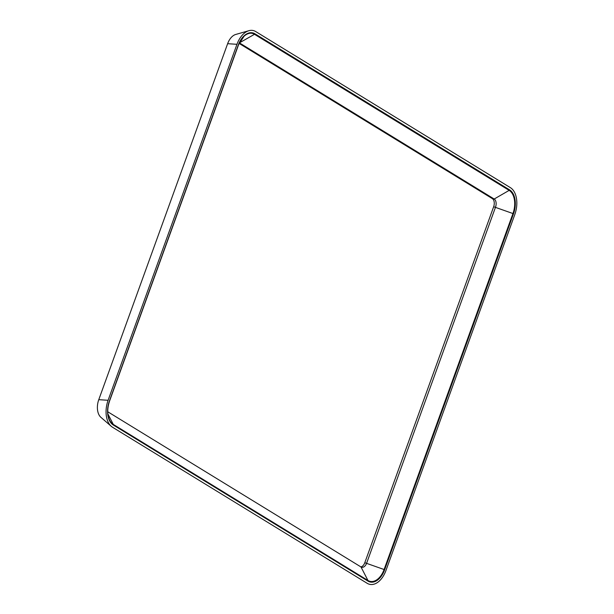 <?xml version="1.0" encoding="UTF-8"?>
<svg xmlns="http://www.w3.org/2000/svg" width="614" height="614" viewBox="0 0 614 614"><rect width="100%" height="100%" fill="white"/><g stroke="black" fill="none" stroke-linecap="round" stroke-linejoin="round"><path stroke-width="0.92" d="M514.793 214.585L385.93 570.567A21.383 13.132 -77.5 0 1 367.164 583.3L112.5 427.221A21.383 13.132 -77.5 0 1 111.241 426.3A21.383 13.132 -77.5 0 1 108.095 400.29L236.958 44.308A21.383 13.132 -77.5 0 1 248.885 30.7A21.383 13.132 -77.5 0 1 255.723 31.567L510.387 187.646A21.383 13.132 -77.5 0 1 514.793 214.585M248.885 30.7L235.73 34.461A14.513 8.911 102.5 0 0 227.633 43.694L98.77 399.676A14.513 8.911 102.5 0 0 100.903 417.328L111.241 426.3M107.757 411.764L360.994 566.968A6.447 3.96 102.5 0 0 361.761 567.282A6.447 3.96 102.5 0 0 366.658 563.13L495.521 207.148A6.447 3.96 102.5 0 0 494.193 199.02L239.529 42.942A6.447 3.96 102.5 0 0 239.368 42.857M360.871 566.891A6.447 3.96 102.5 0 0 364.793 562.716L493.656 206.734A6.447 3.96 102.5 0 0 492.328 198.606L239.115 43.417M513.504 213.795L384.64 569.777A19.003 11.674 -77.5 0 1 367.963 581.097L113.298 425.018A19.003 11.674 -77.5 0 1 109.384 401.072L238.247 45.091A19.003 11.674 -77.5 0 1 254.925 33.778L509.589 189.856A19.003 11.674 -77.5 0 1 513.504 213.795L512.951 213.542A18.389 11.29 102.5 0 0 509.159 190.378L254.495 34.3A18.389 11.29 102.5 0 0 244.134 36.165A18.389 11.29 102.5 0 0 238.378 45.198M108.095 400.29L98.77 399.676M236.958 44.308L227.633 43.694M364.793 562.716L384.088 569.523L512.951 213.542L493.656 206.734M360.994 566.968L367.947 580.468A18.389 11.29 102.5 0 0 384.088 569.523L384.64 569.777M107.895 413.936L113.283 424.397L367.947 580.468A0.806 0.622 121.5 0 1 367.963 581.097M109.246 419.339C107.174 413.974 107.266 407.934 109.522 401.211L109.499 401.234A18.389 11.29 102.5 0 0 109.246 419.339A18.389 11.29 102.5 0 0 113.283 424.397A0.806 0.622 121.5 0 1 113.298 425.018M109.515 401.18L238.386 45.229L109.384 401.072M244.134 36.165L238.247 45.091M239.345 42.903L254.495 34.3A0.806 0.622 -58.5 0 0 254.925 33.778M492.328 198.606L494.193 199.02L509.159 190.378A0.806 0.622 -58.5 0 0 509.589 189.856"/></g></svg>
